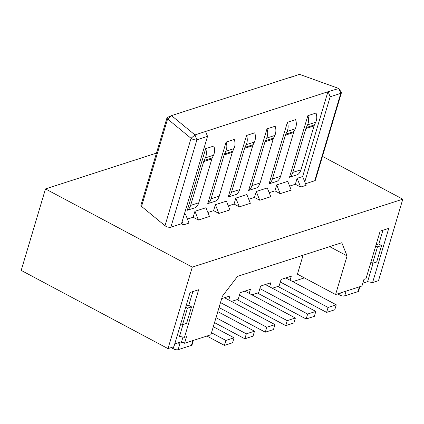 <?xml version="1.0" encoding="UTF-8"?>
<svg xmlns="http://www.w3.org/2000/svg" width="424" height="424" viewBox="0 0 424 424"><rect width="100%" height="100%" fill="white"/><g stroke="black" fill="none" stroke-linecap="round" stroke-linejoin="round"><path stroke-width="0.64" d="M322.457 156.377L402.8 199.185L378.51 280.661L372.585 282.575L388.744 228.372L380.158 231.138L365.965 278.748L363.919 279.405L361.953 286.004L335.591 294.516L297.425 274.18L303.075 255.222M402.8 199.185L192.284 267.125L167.994 348.608L21.2 270.395L45.49 188.918L156.461 153.101M167.994 348.608L173.919 346.694L190.079 292.486L198.665 289.719L184.472 337.324L186.512 336.667L184.546 343.265L181.61 341.696L174.746 343.912M184.546 343.265L210.913 334.753L222.42 296.159L237.557 276.363L341.792 242.724L347.097 255.921L335.591 294.516M183.036 324.519L179.49 336.423L184.472 337.324M188.738 305.397L192.856 291.59M181.61 341.696L182.993 337.059M186.009 306.144L188.579 305.312L191.516 306.875L186.597 323.369L182.511 324.689L180.757 323.756M185.675 307.262L187.429 308.195L182.511 324.689M187.429 308.195L191.516 306.875M192.284 267.125L45.49 188.918M183.528 224.868L182.161 221.461L207.532 136.353L196.916 139.782L194.961 134.917L171.508 115.614L167.602 118.996A3.71 1.383 -163.4 0 1 166.971 117.851L140.911 205.269A3.71 1.383 16.6 0 0 141.542 206.414L164.994 225.722A3.71 1.383 16.6 0 0 170.856 227.2L181.472 223.771L183.528 224.868L189.046 223.088L185.532 214.332L184.154 214.777M193.164 217.236L194.934 211.3L205.969 207.733L209.483 216.489L198.448 220.051L193.164 217.236L187.44 219.081M213.601 210.638L215.371 204.702L226.405 201.14L229.925 209.891L218.885 213.458L213.601 210.638L207.877 212.488M234.037 204.045L235.808 198.103L246.848 194.542L250.361 203.297L239.327 206.859L234.037 204.045L228.313 205.889M254.48 197.446L256.25 191.51L267.284 187.949L270.798 196.699L259.764 200.261L254.48 197.446L248.756 199.296M274.916 190.848L276.686 184.912L287.726 181.35L291.24 190.106L280.2 193.667L274.916 190.848L269.192 192.697M289.592 77.751L299.455 74.317L338.829 88.489L327.916 91.759L302.646 176.532L306.16 185.288L300.643 187.069L295.353 184.255L289.629 186.099M328.213 91.913L330.164 96.778L340.779 93.349L338.829 88.489L341.256 92.22A3.71 1.383 -163.4 0 1 341.399 92.845A3.71 1.383 -163.4 0 1 340.779 93.349L314.719 180.767L305.534 183.73M314.719 180.767A3.71 1.383 16.6 0 0 315.339 180.264L341.399 92.845M166.971 117.851A3.71 1.383 -163.4 0 1 167.427 117.406L171.508 115.614L291.686 76.823M304.792 181.885L330.164 96.778M302.646 176.532L297.123 178.313L300.643 187.069M327.916 91.759L194.961 134.917L191.054 138.304L164.994 225.722M295.353 184.255L297.123 178.313M289.497 177.269L307.856 115.683L316.028 113.044A11.13 9.074 -107.9 0 1 315.71 122.25L314.444 124.926A7.42 6.053 72.1 0 0 314.062 125.917L300.987 169.78A11.13 9.074 -107.9 0 1 297.669 174.635L289.497 177.269A11.13 9.074 72.1 0 0 292.809 172.42L305.889 128.557L314.062 125.917M269.055 183.868L287.414 122.282L295.592 119.642A11.13 9.074 -107.9 0 1 295.274 128.848L294.007 131.52A7.42 6.053 72.1 0 0 293.625 132.516L280.55 176.379A11.13 9.074 -107.9 0 1 277.232 181.228L269.055 183.868A11.13 9.074 72.1 0 0 272.372 179.018L285.447 135.15L293.625 132.516M248.618 190.466L266.977 128.875L275.155 126.235A11.13 9.074 -107.9 0 1 274.832 135.447L273.565 138.118A7.42 6.053 72.1 0 0 273.189 139.109L260.108 182.977A11.13 9.074 -107.9 0 1 256.79 187.827L248.618 190.466A11.13 9.074 72.1 0 0 251.936 185.611L265.011 141.749L273.189 139.109M228.176 197.059L246.54 135.473L254.713 132.834A11.13 9.074 -107.9 0 1 254.395 142.04L253.128 144.717A7.42 6.053 72.1 0 0 252.746 145.708L239.671 189.57A11.13 9.074 -107.9 0 1 236.353 194.42L228.176 197.059A11.13 9.074 72.1 0 0 231.493 192.21L244.574 148.347L252.746 145.708M207.739 203.658L226.098 142.067L234.276 139.432A11.13 9.074 -107.9 0 1 233.958 148.638L232.686 151.31A7.42 6.053 72.1 0 0 232.31 152.301L219.234 196.169A11.13 9.074 -107.9 0 1 215.917 201.018L207.739 203.658A11.13 9.074 72.1 0 0 211.057 198.808L224.132 154.94L232.31 152.301M187.302 210.256L205.661 148.665L213.839 146.026A11.13 9.074 -107.9 0 1 213.516 155.237L212.249 157.908A7.42 6.053 72.1 0 0 211.873 158.899L198.792 202.762A11.13 9.074 -107.9 0 1 195.475 207.617L187.302 210.256A11.13 9.074 72.1 0 0 190.62 205.402L203.695 161.539L211.873 158.899M256.25 191.51L259.764 200.261M235.808 198.103L239.327 206.859M215.371 204.702L218.885 213.458M194.934 211.3L198.448 220.051M182.161 221.461L181.472 223.771M170.856 227.2L196.916 139.782A3.71 1.383 -163.4 0 1 191.054 138.304L167.602 118.996L141.542 206.414M207.532 136.353L205.582 131.493M276.686 184.912L280.2 193.667M307.856 115.683A11.13 9.074 72.1 0 1 307.538 124.889L306.266 127.56A7.42 6.053 -107.9 0 0 305.889 128.557M287.414 122.282A11.13 9.074 72.1 0 1 287.096 131.488L285.829 134.159A7.42 6.053 -107.9 0 0 285.447 135.15M266.977 128.875A11.13 9.074 72.1 0 1 266.659 138.081L265.392 140.757A7.42 6.053 -107.9 0 0 265.011 141.749M246.54 135.473A11.13 9.074 72.1 0 1 246.222 144.679L244.95 147.351A7.42 6.053 -107.9 0 0 244.574 148.347M226.098 142.067A11.13 9.074 72.1 0 1 225.78 151.278L224.513 153.949A7.42 6.053 -107.9 0 0 224.132 154.94M205.661 148.665A11.13 9.074 72.1 0 1 205.343 157.871L204.077 160.548A7.42 6.053 -107.9 0 0 203.695 161.539M373.12 263.172L367.603 281.669L362.785 283.227M367.603 281.669L372.585 282.575M382.936 230.243L378.817 244.049M376.088 244.796L378.659 243.964L381.595 245.528L376.676 262.021L372.59 263.341L370.836 262.408M375.754 245.915L377.508 246.848L372.59 263.341M377.508 246.848L381.595 245.528M231.456 301.432L238.23 299.249L240.196 292.65L250.414 289.354L249.206 293.403M251.893 294.839L258.667 292.65L260.633 286.052L270.851 282.755L269.643 286.81M272.33 288.241L279.103 286.057L281.07 279.458L291.293 276.156L290.085 280.211M292.772 281.642L303.632 278.139L303.801 277.577M206.896 336.052L224.418 345.385L225.891 340.435L211.502 332.771M221.683 298.623L229.978 295.947L228.769 300.001M277.895 286.444L326.607 312.403L328.086 307.453L280.312 282.002M285.803 277.932L336.259 304.814L328.086 307.453M336.259 304.814L334.785 309.764L326.607 312.403M257.453 293.042L306.17 318.996L307.644 314.051L259.875 288.596M265.36 284.525L315.822 311.412L307.644 314.051M315.822 311.412L314.348 316.357L306.17 318.996M237.016 299.641L285.734 325.595L287.207 320.645L239.438 295.194M244.924 291.124L295.38 318.005L287.207 320.645M295.38 318.005L293.906 322.956L285.734 325.595M219.028 307.538L265.292 332.193L266.77 327.243L220.501 302.593M224.487 297.722L274.943 324.604L266.77 327.243M274.943 324.604L273.469 329.554L265.292 332.193M214.528 322.627L244.855 338.787L246.328 333.842L216.002 317.682M217.804 311.645L254.506 331.202L246.328 333.842M254.506 331.202L253.027 336.147L244.855 338.787M347.097 255.921L329.671 246.636M213.304 326.734L234.064 337.796L232.591 342.746L224.418 345.385M234.064 337.796L225.891 340.435M340.324 292.984L339.719 295.014L337.573 293.874M339.719 295.014A3.71 1.383 16.6 0 0 344.696 295.92L357.983 291.632A3.71 1.383 16.6 0 0 358.603 291.129L359.934 286.656M177.481 343.032A3.71 1.383 -163.4 0 0 180.089 343.085L182.659 342.258M173.75 346.747L173.146 348.777L170.999 347.638M173.146 348.777A3.71 1.383 16.6 0 0 178.122 349.683L191.41 345.396A3.71 1.383 16.6 0 0 192.03 344.887L193.36 340.419M307.538 124.889L315.71 122.25M292.809 172.42L300.987 169.78M306.266 127.56L314.444 124.926M287.096 131.488L295.274 128.848M272.372 179.018L280.55 176.379M285.829 134.159L294.007 131.52M266.659 138.081L274.832 135.447M251.936 185.611L260.108 182.977M265.392 140.757L273.565 138.118M246.222 144.679L254.395 142.04M231.493 192.21L239.671 189.57M244.95 147.351L253.128 144.717M225.78 151.278L233.958 148.638M211.057 198.808L219.234 196.169M224.513 153.949L232.686 151.31M205.343 157.871L213.516 155.237M190.62 205.402L198.792 202.762M204.077 160.548L212.249 157.908M359.414 286.825L357.983 291.632M346.132 291.113L344.696 295.92M180.089 343.085L178.122 349.683M192.841 340.583L191.41 345.396"/></g></svg>
